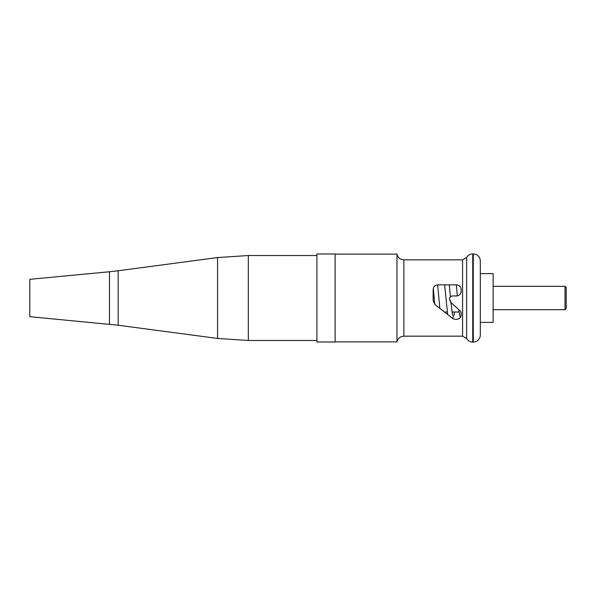 <?xml version="1.0" encoding="UTF-8"?>
<svg xmlns="http://www.w3.org/2000/svg" width="596" height="596" viewBox="0 0 596 596"><rect width="100%" height="100%" fill="white"/><g stroke="black" fill="none" stroke-linecap="round" stroke-linejoin="round"><path stroke-width="0.89" d="M565.03 286.326L566.2 287.495L566.2 308.505L565.03 309.674L565.03 286.326L493.138 286.326M480.302 273.609L493.138 273.609L493.138 322.391L480.302 322.391M437.822 284.836C434.946 285.149 433.389 286.706 433.15 289.507C433.396 286.698 434.953 285.149 437.822 284.836L456.491 284.836C459.36 285.141 460.917 286.698 461.162 289.507L461.162 291.288C460.894 294.111 459.337 295.668 456.491 295.959L451.828 295.959L449.511 298L449.488 299.132L451.03 302.597L460.388 311.03L461.162 312.766L461.162 314.748C461.013 317.467 459.456 319.016 456.491 319.411L453.236 318.912L434.924 304.459L433.15 300.794L433.15 289.507M480.302 262.985L480.302 335.116C480.19 337.954 478.886 340.055 476.383 341.404L473.298 342.119L473.298 253.881L472.755 253.881L472.755 342.119C470.073 342.022 468.039 340.837 466.646 338.543L466.646 257.457L462.578 259.834L403.857 259.834L403.857 336.166L401.428 336.598C399.015 337.574 397.532 339.34 396.973 341.88L335.116 341.88M403.857 259.834L400.981 259.215C398.813 258.172 397.472 256.474 396.973 254.12L396.973 341.88M473.298 253.881L476.383 254.596C478.886 255.945 480.19 258.046 480.302 260.884L480.302 298M450.502 302.023L449.488 299.132M456.491 319.411C459.479 319.002 461.036 317.445 461.162 314.748M335.116 254L335.116 342L316.908 342L316.908 254L335.116 254M109.478 324.246L109.478 271.754L29.8 279.323L29.8 316.677L118.164 325.23L217.562 338.446L217.562 257.554L118.164 270.77L118.164 325.23M403.857 336.166L462.578 336.166L462.578 259.834M217.562 257.554L248.323 255.52L248.323 340.48L316.908 340.48M565.03 309.674L493.138 309.674M458.965 312.006L451.992 312.006M447.298 312.006L444.489 312.006M473.298 342.119L472.755 342.119M396.973 254.12L335.116 254.12M472.755 253.881C470.073 253.978 468.039 255.162 466.646 257.457M462.578 336.166L466.646 338.543M434.745 304.303L433.314 288.285M447.671 314.517L444.631 284.836M460.224 317.549L458.652 309.466M457.326 295.884L456.298 284.836M437.635 284.843L439.855 308.348M449.302 284.836L450.375 296.465M450.904 302.477L452.617 315.284M452.558 318.376L454.07 314.77L454.48 312.006M248.323 340.48L217.562 338.446M109.478 271.754L118.164 270.77M248.323 255.52L316.908 255.52"/></g></svg>
